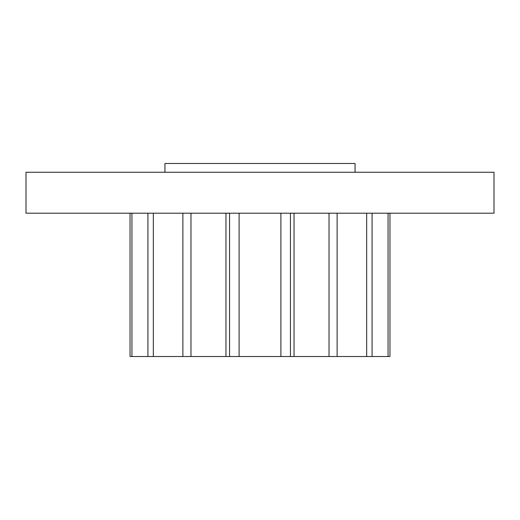 <?xml version="1.0" encoding="UTF-8"?>
<svg xmlns="http://www.w3.org/2000/svg" width="520" height="520" viewBox="0 0 520 520"><rect width="100%" height="100%" fill="white"/><g stroke="black" fill="none" stroke-linecap="round" stroke-linejoin="round"><path stroke-width="0.78" d="M164.938 172.25L164.938 163.475L355.062 163.475L355.062 172.25M26 172.25L494 172.25L494 213.2L26 213.2L26 172.25M372.073 213.2L372.073 356.525L388.057 356.525L388.057 213.2M372.073 356.525L366.665 356.525L366.665 213.2M337.123 213.2L337.123 356.525L366.665 356.525M337.123 356.525L329.03 356.525L329.03 213.2M290.433 213.2L290.433 356.525L329.03 356.525M290.433 356.525L280.891 356.525L280.891 213.2M239.109 213.2L239.109 356.525L280.891 356.525M239.109 356.525L229.567 356.525L229.567 213.2M190.97 213.2L190.97 356.525L229.567 356.525M190.97 356.525L182.878 356.525L182.878 213.2M153.335 213.2L153.335 356.525L182.878 356.525M153.335 356.525L147.927 356.525L147.927 213.2M131.944 213.2L131.944 356.525L147.927 356.525M131.944 356.525L130.046 356.525L130.046 213.2M389.954 213.2L389.954 356.525L388.057 356.525M225.979 356.525L225.979 213.2M294.021 356.525L294.021 213.2"/></g></svg>
